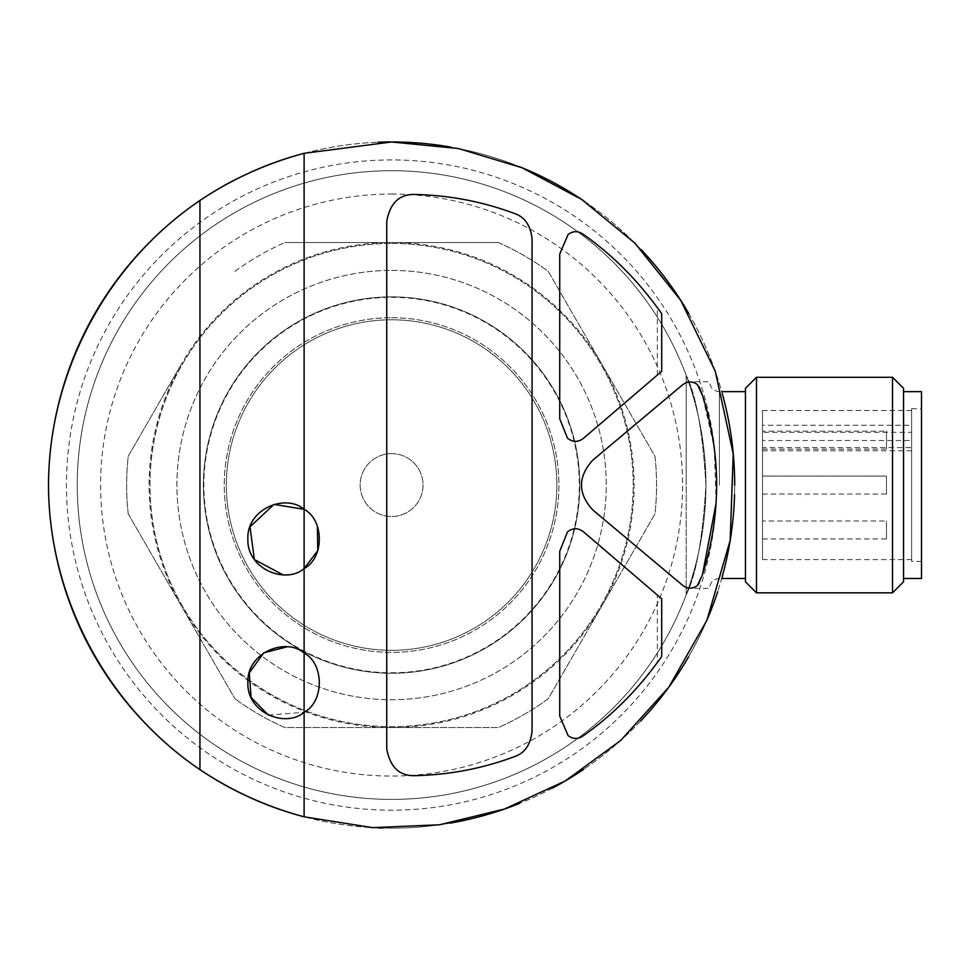 <?xml version="1.0" encoding="UTF-8"?>
<svg xmlns="http://www.w3.org/2000/svg" width="970" height="970" viewBox="0 0 970 970"><rect width="100%" height="100%" fill="white"/><g stroke="black" fill="none" stroke-linecap="round" stroke-linejoin="round"><path stroke-width="0.73" stroke-dasharray="4.85 3.64" d="M762.529 431.165L762.529 449.134L762.529 431.165L886.471 431.165L886.471 449.134L886.471 431.165M762.529 476.076L762.529 494.045L762.529 476.076L886.471 476.076L886.471 494.045L886.471 476.076L886.471 494.045L886.471 476.076L886.471 494.045L886.471 476.076L762.529 476.076L762.529 494.045L762.529 476.076L762.529 494.045L762.529 476.076L886.471 476.076M762.529 520.987L762.529 538.944L762.529 520.987L886.471 520.987L886.471 538.944L886.471 520.987M391.589 170.708A314.353 314.353 0 0 1 663.832 642.237A314.353 314.353 0 0 1 119.358 642.237A314.353 314.353 0 0 1 391.589 170.708A314.353 314.353 0 0 1 577.95 738.206A314.353 314.353 0 0 1 92.926 583.128A314.353 314.353 0 0 1 391.589 170.708A314.353 314.353 0 0 1 577.95 738.206A314.353 314.353 0 0 1 92.926 583.128A314.353 314.353 0 0 1 391.589 170.708M686.19 594.755C696.036 575.404 702.62 538.968 705.942 485.424C702.741 431.686 696.157 394.996 686.19 375.366C696.036 394.717 702.62 431.153 705.942 484.685C702.741 538.435 696.157 575.125 686.19 594.755L686.19 375.366L686.19 594.755M128.21 513.87A264.955 264.955 0 0 1 128.21 456.252L181.584 363.811A242.5 242.5 0 0 1 601.606 363.811A242.5 242.5 0 0 1 391.589 727.561A242.5 242.5 0 0 1 181.584 363.811L128.21 456.252A264.955 264.955 0 0 0 128.21 513.87L234.958 698.752L128.21 513.87M498.337 242.561A264.955 264.955 0 0 1 548.232 271.37L654.98 456.252A264.955 264.955 0 0 1 654.98 513.87L548.232 698.752A264.955 264.955 0 0 1 498.337 727.561L284.853 727.561A264.955 264.955 0 0 1 234.958 698.752A264.955 264.955 0 0 0 284.853 727.561L498.337 727.561A264.955 264.955 0 0 0 548.232 698.752L654.98 513.87A264.955 264.955 0 0 0 654.98 456.252L548.232 271.37A264.955 264.955 0 0 0 498.337 242.561L284.853 242.561L498.337 242.561M567.486 438.173C572.821 442.368 578.156 442.417 583.503 438.294L661.71 371.34M661.71 598.781L583.503 531.827M699.14 386.86L697.309 384.472C692.301 381.04 687.354 381.198 682.443 384.945L592.658 460.289C577.768 476.767 577.768 493.281 592.658 509.832L682.443 585.165M582.849 736.072C610.651 716.624 635.483 692.119 657.345 662.558L657.345 595.046M559.726 716.066L559.726 551.336L567.486 531.936M414.226 775.673C399.119 775.794 389.964 766.821 386.739 748.731L386.739 221.378C389.964 203.288 399.119 194.315 414.226 194.449M514.5 756.624C524.637 753.205 530.493 744.79 532.057 731.368L532.057 238.753C530.493 225.343 524.649 216.916 514.5 213.497M268.338 715.072L304.107 712.295C324.283 701.637 324.416 663.807 304.107 653.004M657.345 375.075L657.345 307.551C635.483 278.002 610.651 253.497 582.849 234.037C577.89 230.763 572.979 230.908 568.117 234.473L559.726 254.055L559.726 418.773M716.163 502.909L714.296 447.8L702.426 395.239M699.14 583.261L702.426 574.87M450.747 147.1A343.089 343.089 0 0 1 519.762 166.804A343.089 343.089 0 0 0 450.747 147.1M583.928 200.948A343.089 343.089 0 0 1 640.976 249.423A343.089 343.089 0 0 0 583.928 200.948M688.736 313.528A343.089 343.089 0 0 1 722.226 393.456A343.089 343.089 0 0 0 688.736 313.528M734.69 485.218A343.089 343.089 0 0 1 734.557 494.615A343.089 343.089 0 0 0 734.69 485.218M722.129 577.041A343.089 343.089 0 0 1 717.667 591.773A343.089 343.089 0 0 0 722.129 577.041M707.445 619.03A343.089 343.089 0 0 1 688.554 656.884A343.089 343.089 0 0 0 707.445 619.03M640.77 720.904A343.089 343.089 0 0 1 583.637 769.368A343.089 343.089 0 0 0 640.77 720.904M552.197 788.234A343.089 343.089 0 0 1 519.447 803.439A343.089 343.089 0 0 0 552.197 788.234M450.116 823.118A343.089 343.089 0 0 1 382.653 828.028A343.089 343.089 0 0 0 450.116 823.118M377.961 827.883A343.089 343.089 0 0 1 304.107 816.813A343.089 343.089 0 0 0 377.961 827.883M250.017 797.582A343.089 343.089 0 0 1 242.949 794.284A343.089 343.089 0 0 0 250.017 797.582M199.941 769.634A343.089 343.089 0 0 1 199.941 200.487A343.089 343.089 0 0 0 199.941 769.634M238.62 177.959A343.089 343.089 0 0 1 249.908 172.587A343.089 343.089 0 0 0 238.62 177.959M304.107 153.308A343.089 343.089 0 0 1 378.106 142.226A343.089 343.089 0 0 0 304.107 153.308M234.958 271.37A264.955 264.955 0 0 1 284.853 242.561A264.955 264.955 0 0 0 234.958 271.37M391.589 243.458A241.603 241.603 0 0 1 600.83 605.862A241.603 241.603 0 0 1 182.36 605.862A241.603 241.603 0 0 1 391.589 243.458A241.603 241.603 0 0 1 600.83 605.862A241.603 241.603 0 0 1 182.36 605.862A241.603 241.603 0 0 1 391.589 243.458M391.589 270.4A214.661 214.661 0 0 1 577.489 592.391A214.661 214.661 0 0 1 205.688 592.391A214.661 214.661 0 0 1 391.589 270.4A214.661 214.661 0 0 1 577.489 592.391A214.661 214.661 0 0 1 205.688 592.391A214.661 214.661 0 0 1 391.589 270.4M391.589 297.341A187.707 187.707 0 0 1 554.161 578.92A187.707 187.707 0 0 1 229.029 578.92A187.707 187.707 0 0 1 391.589 297.341M391.589 319.797A165.264 165.264 0 0 1 534.712 567.692A165.264 165.264 0 0 1 248.478 567.692A165.264 165.264 0 0 1 391.589 319.797A165.264 165.264 0 0 1 534.712 567.692A165.264 165.264 0 0 1 248.478 567.692A165.264 165.264 0 0 1 391.589 319.797M391.589 317.724A167.337 167.337 0 0 1 536.507 568.723A167.337 167.337 0 0 1 246.683 568.723A167.337 167.337 0 0 1 391.589 317.724A167.337 167.337 0 0 1 536.507 568.723A167.337 167.337 0 0 1 246.683 568.723A167.337 167.337 0 0 1 391.589 317.724M391.589 296.856A188.204 188.204 0 0 1 574.652 528.795A188.204 188.204 0 0 1 362.283 670.973A188.204 188.204 0 0 1 203.955 470.353A188.204 188.204 0 0 1 391.589 296.856A188.204 188.204 0 0 1 554.585 579.163A188.204 188.204 0 0 1 228.605 579.163A188.204 188.204 0 0 1 391.589 296.856M391.589 453.62A31.44 31.44 0 0 1 418.822 500.775A31.44 31.44 0 0 1 364.368 500.775A31.44 31.44 0 0 1 391.589 453.62A31.44 31.44 0 0 1 418.822 500.775A31.44 31.44 0 0 1 364.368 500.775A31.44 31.44 0 0 1 391.589 453.62M661.71 313.674A326.926 326.926 0 0 0 657.345 307.551M657.345 662.558A326.926 326.926 0 0 0 661.71 656.447M686.19 485.061L686.19 381.768L686.19 485.061M745.457 485.061L745.457 391.65L745.457 485.061M745.457 581.818L745.457 388.303M756.479 592.84L756.479 377.281M892.521 592.84L892.521 377.281M903.543 581.818L903.543 388.303M903.543 485.061L903.543 391.65L903.543 485.061M921.5 578.472L921.5 391.65M921.5 485.061L921.5 408.722L921.5 485.061M911.618 408.722L911.618 561.4L911.618 408.722L921.5 408.722M911.618 447.582L911.618 559.605L911.618 410.516L911.618 450.747L911.618 447.582L762.529 447.582L762.529 440.525L911.618 440.525M762.529 440.525L762.529 559.605L762.529 410.516L762.529 425.284L911.618 425.284M762.529 425.284L762.529 432.341L911.618 432.341M762.529 447.582L762.529 432.341M716.721 485A325.132 325.132 0 0 1 391.625 810.192A325.132 325.132 0 0 1 66.457 485.073A325.132 325.132 0 0 1 391.589 159.929A325.132 325.132 0 0 1 716.721 484.576M391.589 194.061A291 291 0 0 1 560.466 722.044A291 291 0 0 1 114.424 573.707A291 291 0 0 1 391.589 194.061M719.413 485.061L719.413 391.65L719.413 485.061M762.529 449.134L886.471 449.134M762.529 494.045L886.471 494.045M762.529 538.944L886.471 538.944M686.19 588.341L709.543 588.341C710.125 582.339 713.411 579.054 719.413 578.472L721.728 578.472M686.19 381.768L709.543 381.768C710.125 387.77 713.411 391.068 719.413 391.65L721.728 391.65M921.5 561.4L911.618 561.4M762.529 559.605L911.618 559.605M762.529 410.516L911.618 410.516M762.529 450.747L911.618 450.747"/><path stroke-width="1.45" d="M567.486 438.173C572.821 442.368 578.156 442.417 583.503 438.294L661.71 371.34L661.71 313.674C638.878 281.336 612.591 254.795 582.849 234.037C577.89 230.763 572.979 230.908 568.117 234.473L559.726 254.055L559.726 418.773L567.486 438.173L559.726 418.773M582.849 736.072C577.89 739.346 572.979 739.201 568.117 735.636L559.726 716.066L568.117 735.636C572.979 739.213 577.89 739.358 582.849 736.072C612.591 715.327 638.878 688.773 661.71 656.447L661.71 598.781L583.503 531.827C578.156 527.704 572.821 527.741 567.486 531.936C572.821 527.741 578.156 527.704 583.503 531.827M699.14 386.86L702.426 395.239L697.309 384.472C692.301 381.028 687.342 381.186 682.443 384.945L592.658 460.289C577.768 476.84 577.768 493.354 592.658 509.832L682.443 585.165C687.342 588.923 692.301 589.093 697.309 585.65L699.14 583.261M514.5 213.497C482.357 201.517 448.928 195.164 414.226 194.449C448.928 195.164 482.357 201.517 514.5 213.497C524.637 216.904 530.493 225.331 532.057 238.753L532.057 731.368C530.493 744.778 524.649 753.193 514.5 756.624C482.357 768.604 448.928 774.957 414.226 775.673C448.928 774.957 482.357 768.604 514.5 756.624M304.107 568.59L304.107 509.311C324.283 519.956 324.416 557.786 304.107 568.59C285.374 584.68 246.635 568.796 247.883 539.005C246.441 509.311 285.253 493.148 304.107 509.311L304.107 153.308L391.589 141.972L458.519 148.555L522.139 167.774L581.576 199.371L634.974 243.227L680.734 300.361L715.266 371.231L733.235 453.875L730.18 540.387L706.839 620.448L668.779 687.221L620.594 740.571L565.219 780.971L504.461 809.041L439.568 824.779L372.553 827.628L304.107 816.813L304.107 712.295C285.374 728.385 246.635 712.489 247.883 682.71C246.441 653.016 285.253 636.853 304.107 653.004L304.107 568.59L317.748 550.669L317.42 526.322M702.426 395.239C721.365 454.966 721.365 514.852 702.426 574.87L716.163 502.909M286.987 646.869L263.852 652.798L249.278 672.792L251.084 697.454L268.338 715.072M304.107 509.311L274.013 504.4L250.005 526.807L254.358 559.52L283.01 574.846M304.107 816.813A343.089 343.089 0 0 1 250.017 797.582A343.089 343.089 0 0 0 304.107 816.813C266.835 806.81 232.109 791.083 199.941 769.634L199.941 200.487C231.975 179.086 266.702 163.36 304.107 153.308A343.089 343.089 0 0 0 249.908 172.587A343.089 343.089 0 0 1 304.107 153.308M199.941 200.487A343.089 343.089 0 0 1 238.62 177.959A343.089 343.089 0 0 0 199.941 200.487C106.87 263.452 48.742 372.686 48.5 485.061C48.742 597.435 106.87 706.657 199.941 769.634A343.089 343.089 0 0 0 242.949 794.284A343.089 343.089 0 0 1 199.941 769.634M391.589 141.972A343.089 343.089 0 0 1 450.747 147.1A343.089 343.089 0 0 0 378.106 142.226A343.089 343.089 0 0 1 391.589 141.972M519.762 166.804A343.089 343.089 0 0 1 583.928 200.948A343.089 343.089 0 0 0 519.762 166.804M640.976 249.423A343.089 343.089 0 0 1 688.736 313.528A343.089 343.089 0 0 0 640.976 249.423M722.226 393.456A343.089 343.089 0 0 1 734.69 485.218A343.089 343.089 0 0 0 722.226 393.456M734.557 494.615A343.089 343.089 0 0 1 722.129 577.041A343.089 343.089 0 0 0 734.557 494.615M717.667 591.773A343.089 343.089 0 0 1 707.445 619.03A343.089 343.089 0 0 0 717.667 591.773M688.554 656.884A343.089 343.089 0 0 1 640.77 720.904A343.089 343.089 0 0 0 688.554 656.884M583.637 769.368A343.089 343.089 0 0 1 552.197 788.234A343.089 343.089 0 0 0 583.637 769.368M519.447 803.439A343.089 343.089 0 0 1 450.116 823.118A343.089 343.089 0 0 0 519.447 803.439M382.653 828.028A343.089 343.089 0 0 1 377.961 827.883A343.089 343.089 0 0 0 382.653 828.028M304.107 653.004C324.283 663.662 324.416 701.492 304.107 712.295L304.107 653.004M414.226 775.673C399.119 775.806 389.964 766.821 386.739 748.731L386.739 221.378C389.964 203.3 399.119 194.315 414.226 194.449M559.726 716.066L559.726 551.336L567.486 531.936M702.426 574.87L697.309 585.65C692.301 589.081 687.354 588.911 682.443 585.165M756.479 377.281L745.457 388.303L745.457 581.818L756.479 592.84L892.521 592.84L892.521 377.281L756.479 377.281L756.479 592.84M892.521 377.281L903.543 388.303L903.543 581.818L892.521 592.84M903.543 391.65L921.5 391.65L921.5 578.472L903.543 578.472M721.728 578.472L745.457 578.472M721.728 391.65L745.457 391.65"/></g></svg>
